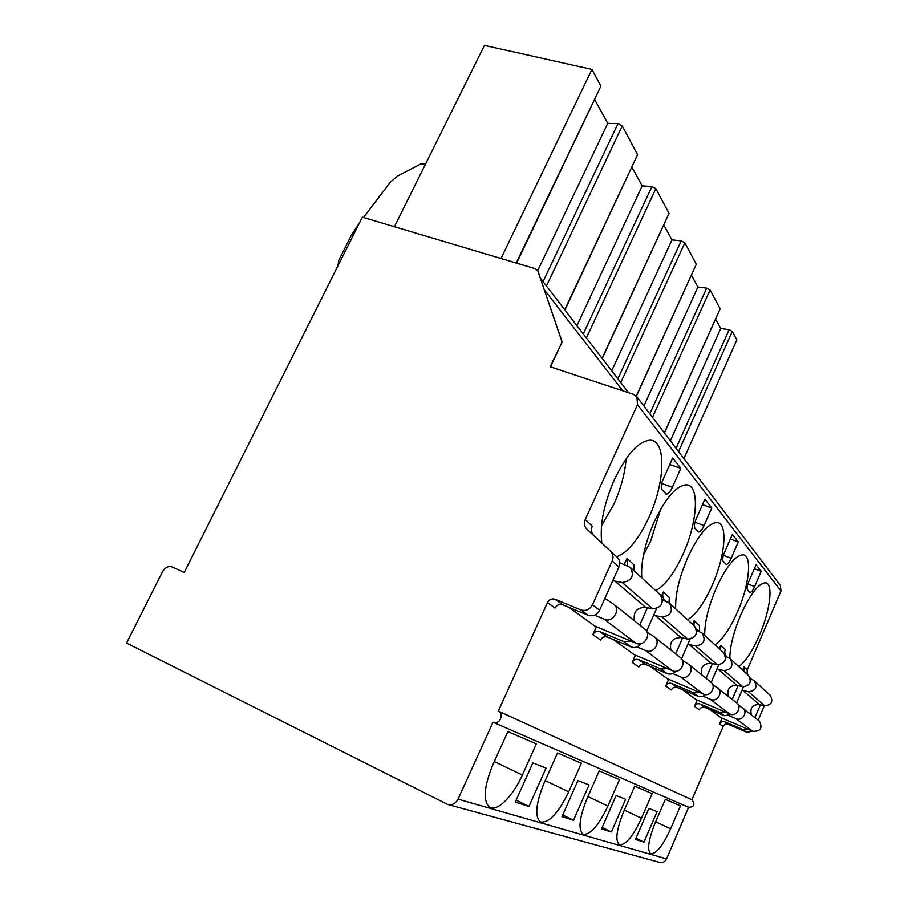 <?xml version="1.0" encoding="UTF-8"?>
<svg xmlns="http://www.w3.org/2000/svg" width="908" height="908" viewBox="0 0 908 908"><rect width="100%" height="100%" fill="white"/><g stroke="black" fill="none" stroke-linecap="round" stroke-linejoin="round"><path stroke-width="1.36" d="M752.721 731.303L746.592 732.188L728.318 724.334C726.025 723.608 724.289 724.334 723.109 726.491L691.941 799.8C695.369 804.499 694.257 807.008 688.593 807.325L666.574 858.889C665.008 861.908 662.636 863.054 659.469 862.339L448.246 804.601M764.32 705.72L758.225 720.135M750.144 677.97L751.336 679.082M537.74 270.732L562.131 341.93L550.214 366.775L633.387 394.299L636.894 396.807L780.347 585.41L780.971 590.983L747.261 669.911L747.08 674.167M562.131 341.93L550.464 366.855M564.731 309.764L637.586 154.621L622.23 125.951L617.985 123.602L607.747 123.318L537.695 270.663L534.54 268.496L362.349 217.16L184.222 572.528L172.248 566.989C168.423 565.763 165.211 567.284 162.611 571.563L126.564 643.091L447.621 804.431C452.105 805.441 455.578 803.682 458.029 799.154L493.021 722.246C499.332 725.515 504.78 713.96 498.322 711.055L691.941 799.8M683.906 458.619L736.853 339.921L732.302 331.42L729.135 329.74L720.782 328.435L715.663 319.162M664.315 432.866L720.169 308.765L664.429 433.014M720.169 308.765L710.09 289.947L706.708 288.142L697.934 286.996L691.487 275.294M636.247 396.058L696.311 264.228L636.395 396.217M696.311 264.228L684.825 242.788L681.193 240.836L671.977 239.882L663.861 225.15M602.072 358.285L669.048 213.346L602.242 358.512M669.048 213.346L655.837 188.671L651.921 186.549L642.217 185.868L631.979 167.299M637.586 154.621L564.946 310.037M607.747 123.318L594.785 99.789M516.209 263.025L600.892 86.124L516.607 263.15M600.892 86.124L591.937 69.405L484.452 45.4L394.424 226.716M591.937 69.405L501.012 258.496M720.782 328.435L670.354 440.8M697.934 286.996L643.897 406.012M671.977 239.882L611.731 370.827M642.217 185.868L576.932 325.62M337.901 265.908L338.866 260.165L351.09 235.796L359.534 222.755M363.518 217.5L390.281 182.224L397.783 175.891L420.926 163.905L425.568 163.985M537.865 270.89L561.95 341.703M636.894 396.807L637.507 404.673L585.217 519.592C583.765 523.246 584.275 526.39 586.761 529.046L610.573 551.247C613.116 553.959 613.66 557.183 612.196 560.917L592.47 604.796C589.723 609.654 585.864 611.356 580.882 609.904L555.049 599.257C551.792 598.315 549.261 599.439 547.445 602.628L498.322 711.055M723.109 726.491L719.545 723.982L722.042 718.16M742.596 670.07L743.97 666.858L743.788 671.148M691.828 799.744L498.151 710.975M731.122 714.414L724.255 715.697L704.903 707.423C702.463 706.674 700.613 707.445 699.353 709.75L694.506 706.333L697.208 700.091M719.34 648.8L720.816 645.372L720.589 649.946M705.448 694.552C703.201 696.686 700.67 697.242 697.843 696.209L677.243 687.458C674.644 686.664 672.669 687.504 671.307 689.966L665.712 686.028L668.64 679.309M692.6 624.352L694.2 620.686L693.939 625.578M675.745 671.284C673.305 673.963 670.445 674.723 667.176 673.577L645.145 664.293C642.376 663.453 640.254 664.361 638.767 667.028L632.24 662.42L635.441 655.156M661.444 596.25L663.305 592.027C662.114 595.137 662.602 597.839 664.781 600.143L665.961 601.221L664.781 600.143M640.991 643.613C638.358 647.143 635.067 648.267 631.128 646.973L607.463 637.098C604.49 636.213 602.197 637.212 600.574 640.095L592.845 634.647L596.397 626.736M624.284 564.424L627.008 558.352L627.326 565.616M738.806 666.597C745.57 661.637 752.448 651.184 759.44 635.237C770.097 610.812 773.582 583.662 765.682 582.811C758.725 583.072 750.371 593.832 740.644 615.102C733.448 632.411 729.862 646.859 729.873 658.436M714.993 644.828C722.507 639.765 730.021 628.756 737.546 611.776C749.179 585.422 752.46 555.639 743.221 554.811C735.389 555.083 726.321 566.376 715.992 588.668C708.229 607.202 704.483 622.797 704.744 635.452M687.583 619.767C696.005 614.637 704.279 602.991 712.417 584.831C725.22 556.218 728.148 523.258 717.184 522.497C708.342 522.826 698.434 534.687 687.458 558.079C679.025 578.021 675.109 594.967 675.7 608.905M655.701 590.609C665.224 585.456 674.417 573.118 683.293 553.608C697.526 522.259 699.875 485.337 686.652 484.793C676.585 485.258 665.712 497.743 654.032 522.248C644.816 543.847 640.719 562.381 641.763 577.874M616.645 556.774C627.961 552.529 638.778 539.261 649.118 516.97C665.167 482.284 666.54 440.289 650.241 440.21C638.721 440.936 626.758 454.102 614.341 479.708C603.729 504.428 599.564 525.516 601.845 542.961M747.375 589.587L750.019 592.447C751.347 592.391 752.891 590.427 754.639 586.568L761.222 571.28L756.092 564.708L748.555 582.176C747.114 585.819 746.716 588.293 747.375 589.587M723.063 561.121L726.162 564.424C727.649 564.367 729.328 562.324 731.19 558.272L738.295 541.94L732.381 534.369L724.244 553.063C722.677 556.956 722.291 559.646 723.063 561.121M694.892 528.127L698.57 532.02C700.261 531.952 702.1 529.795 704.075 525.55L711.793 508.015L704.914 499.207L696.05 519.297C694.359 523.507 693.973 526.447 694.892 528.127M661.853 489.446L666.313 494.077C668.243 493.986 670.263 491.716 672.351 487.278L680.796 468.346L672.692 457.973L662.976 479.696C661.138 484.248 660.763 487.505 661.853 489.446M709.761 709.5L721.179 717.785L752.664 731.28L735.752 718.523L729.147 715.708M682.419 689.66L696.209 699.671L729.646 713.915L710.192 699.228L703.042 696.209M650.684 666.631L667.494 678.832L703.133 693.905L680.501 676.835L672.715 673.554M613.411 639.572L634.102 654.6L672.238 670.603L645.588 650.491L637.053 646.939M569.01 607.361L594.797 626.066L635.804 643.114L603.956 619.086L594.49 615.193M719.545 723.982C720.748 721.803 722.496 721.077 724.811 721.803L743.255 729.714L748.453 729.476M694.506 706.333C695.789 703.995 697.662 703.212 700.125 703.984L719.692 712.337L725.254 712.042M665.712 686.028C667.096 683.52 669.105 682.68 671.727 683.474L692.577 692.327L698.547 691.975M632.24 662.42C633.75 659.719 635.906 658.799 638.71 659.651L661.013 669.037L667.471 668.594M592.845 634.647C594.502 631.718 596.828 630.697 599.847 631.593L623.83 641.593L630.833 641.048M547.445 602.628L555.106 608.031C556.888 604.887 559.396 603.775 562.608 604.717L555.049 599.257M750.178 678.072L751.211 679.036M760.405 704.767L754.991 717.547M727.16 657.006L726.661 656.541C724.754 654.532 724.3 652.194 725.288 649.526L720.816 645.372M699.716 631.639L699.364 625.476L694.2 620.686M669.026 602.81L669.332 597.612L663.305 592.027M633.739 570.53L634.113 564.946L627.008 558.352M610.573 551.247L593.798 535.459C591.335 532.837 590.824 529.727 592.266 526.129L585.217 519.592M725.288 655.349L726.99 656.938M696.3 628.881L698.899 631.31M664.826 600.188L665.916 601.198M617.338 557.41C619.858 560.088 620.402 563.278 618.961 566.955L599.564 610.233C596.862 615.022 593.049 616.691 588.134 615.249L562.608 604.717M738.113 685.631L732.268 699.308M743.493 686.823L736.66 702.837M712.44 663.589L706.095 678.31M718.75 664.815L711.168 682.419M682.589 637.949L675.643 653.862M690.091 639.107L681.511 658.799M647.427 607.713L639.743 625.067M656.563 608.576L646.564 631.219M688.593 807.325L493.021 722.246M655.065 823.193C648.403 839.934 646.939 850.126 650.695 853.747C656.189 854.076 662.829 845.768 670.615 828.834L680.467 805.827L665.337 799.324L655.065 823.193M623.603 811.763C616.43 829.685 615.022 840.66 619.358 844.724C625.635 845.257 633.024 836.438 641.502 818.267L652.137 793.649L634.726 786.158L623.603 811.763M587.067 798.507C579.327 817.756 577.976 829.674 583.05 834.259C590.313 835.076 598.599 825.678 607.895 806.066L619.46 779.597L599.212 770.892L587.067 798.507M544.153 782.923C535.731 803.728 534.506 816.746 540.476 821.99C548.988 823.204 558.397 813.148 568.692 791.833L581.347 763.208L557.501 752.959L544.153 782.923M493.021 764.354C483.782 786.952 482.738 801.299 489.866 807.382C497.516 811.831 513.304 795.692 522.361 775.012L536.333 743.856L507.844 731.61L493.021 764.354M635.452 839.457L643.976 842.102L657.097 811.616L648.868 808.392L635.452 839.457M601.527 828.936L611.39 831.989L625.623 799.267L616.101 795.533L601.527 828.936M561.973 816.655L573.515 820.242L589.054 784.932L577.908 780.562L561.973 816.655M515.245 802.161L528.944 806.418L546.06 768.055L532.848 762.879L515.245 802.161M681.488 573.765L687.538 557.898M643.443 555.106L650.593 541.225L660.729 509.036M601.493 525.8L614.035 503.963C620.924 488.447 624.965 473.352 626.157 458.676M643.976 842.102L635.975 838.243M761.222 571.28L754.366 568.714M611.39 831.989L602.152 827.517M738.295 541.94L730.361 539.011M573.515 820.242L562.71 814.987M711.793 508.015L702.508 504.666M528.944 806.418L516.141 800.152M680.796 468.346L669.786 464.487M738.283 704.835L759.27 720.975C762.845 728.171 760.643 731.61 752.664 731.28M750.349 678.673L754.298 680.762L770.234 695.335C773.48 701.43 771.664 704.926 764.786 705.822L759.372 704.517C752.607 704.529 749.895 707.877 751.256 714.551M754.298 680.762C757.669 687.14 755.762 690.818 748.544 691.783L742.018 690.284M742.71 707.684C748.442 712.088 742.097 721.985 735.752 718.523M764.786 705.822L748.544 691.783M712.496 684.28L736.74 702.894C742.562 707.355 736.093 717.433 729.646 713.915M725.549 656.348L730.225 658.743L748.544 675.507C751.972 681.987 750.019 685.733 742.699 686.72L736.933 685.347C729.726 685.392 726.831 688.968 728.239 696.073M730.225 658.743C733.789 665.553 731.723 669.491 724.016 670.569L716.945 668.98M717.683 687.606C723.79 692.282 716.945 702.905 710.192 699.228M742.699 686.72L724.016 670.569M682.453 660.354L688.627 664.293L710.782 682.067C716.98 686.811 709.999 697.639 703.133 693.905M696.652 630.402L702.27 633.194L723.574 652.67C727.206 659.594 725.095 663.612 717.252 664.713L711.1 663.283C703.394 663.362 700.272 667.21 701.736 674.814M702.27 633.194C706.061 640.481 703.813 644.725 695.539 645.928L687.844 644.271M688.627 664.293C695.142 669.275 687.719 680.739 680.501 676.835M717.252 664.713L695.539 645.928M646.995 632.116L654.464 636.883L680.546 657.812C687.174 662.874 679.593 674.576 672.238 670.603M662.568 599.87L669.446 603.184L694.506 626.1C698.354 633.523 696.061 637.847 687.617 639.084L681.023 637.586C672.76 637.734 669.378 641.888 670.887 650.049M669.446 603.184C673.475 611.027 671.012 615.624 662.068 616.986L653.624 615.238M654.464 636.883C661.455 642.217 653.351 654.679 645.588 650.491M687.617 639.084L662.068 616.986M644.589 628.949L644.884 629.199C652.012 634.635 643.715 647.37 635.804 643.114M619.755 562.665L630.334 567.421L660.252 594.774C664.338 602.764 661.819 607.475 652.693 608.882L645.588 607.316C636.656 607.531 632.967 612.049 634.522 620.879M630.334 567.421C634.624 575.899 631.911 580.927 622.196 582.493L612.821 580.666M604.876 598.395L613.729 604.195C621.265 609.949 612.344 623.58 603.956 619.086M652.693 608.882L622.196 582.493M544.732 290.299L622.797 390.803M678.56 451.594L732.302 331.42M652.477 417.305L710.09 289.947M620.766 382.574L684.825 242.788M586.398 337.912L655.837 188.671M546.446 286.009L622.23 125.951M729.135 329.74L676.051 448.302M706.708 288.142L649.799 413.787M681.193 240.836L617.871 378.818M651.921 186.549L583.288 333.872M617.985 123.602L543.063 281.616M780.971 590.983L637.507 404.673M747.261 669.911L743.97 666.858M728.318 724.334L724.811 721.803M704.903 707.423L700.125 703.984M677.243 687.458L671.727 683.474M645.145 664.293L638.71 659.651M607.463 637.098L599.847 631.593M699.024 631.355L696.288 628.869L699.024 631.355M593.855 535.504L586.818 529.092M617.281 557.364L610.505 551.201M618.961 566.955L612.196 560.917M599.564 610.233L592.47 604.796M746.592 732.188L743.255 729.714M724.255 715.697L719.692 712.337M697.843 696.209L692.577 692.327M667.176 673.577L661.013 669.037M631.128 646.973L623.83 641.593M588.134 615.249L580.882 609.904M666.574 858.889L458.029 799.154M184.267 572.426L172.248 566.989M670.615 828.834L655.678 821.763M641.502 818.267L624.318 810.118M607.895 806.066L587.919 796.566M568.692 791.833L545.186 780.619M522.361 775.012L494.293 761.562M754.639 586.568L747.863 583.992M731.19 558.272L723.392 555.356M704.075 525.55L694.995 522.225M672.351 487.278L661.682 483.465M759.372 704.517L742.88 690.432M736.933 685.347L717.967 669.151M711.1 663.283L689.058 644.453M681.023 637.586L655.099 615.442M645.588 607.316L614.648 580.87M540.805 278.677L628.563 392.71M586.761 529.046L593.798 535.459M665.7 493.861L666.313 494.077M613.729 604.195L644.884 629.199"/></g></svg>
